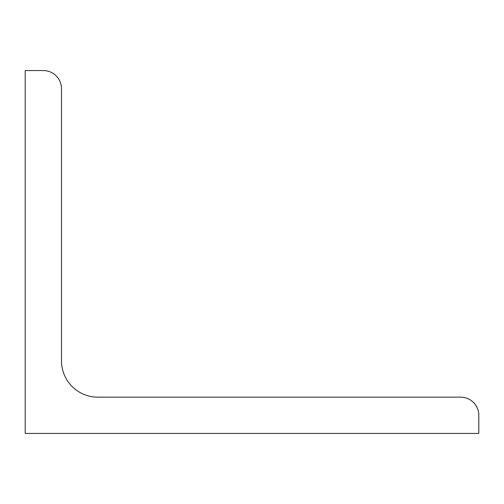 <?xml version="1.0" encoding="UTF-8"?>
<svg xmlns="http://www.w3.org/2000/svg" width="504" height="504" viewBox="0 0 504 504"><rect width="100%" height="100%" fill="white"/><g stroke="black" fill="none" stroke-linecap="round" stroke-linejoin="round"><path stroke-width="0.76" d="M25.2 433.44L25.2 70.56L43.344 70.56A18.144 18.144 0 0 1 61.488 88.704L61.488 360.864A36.288 36.288 0 0 0 97.776 397.152L460.656 397.152A18.144 18.144 0 0 1 478.8 415.296L478.8 433.44L25.2 433.44"/></g></svg>
